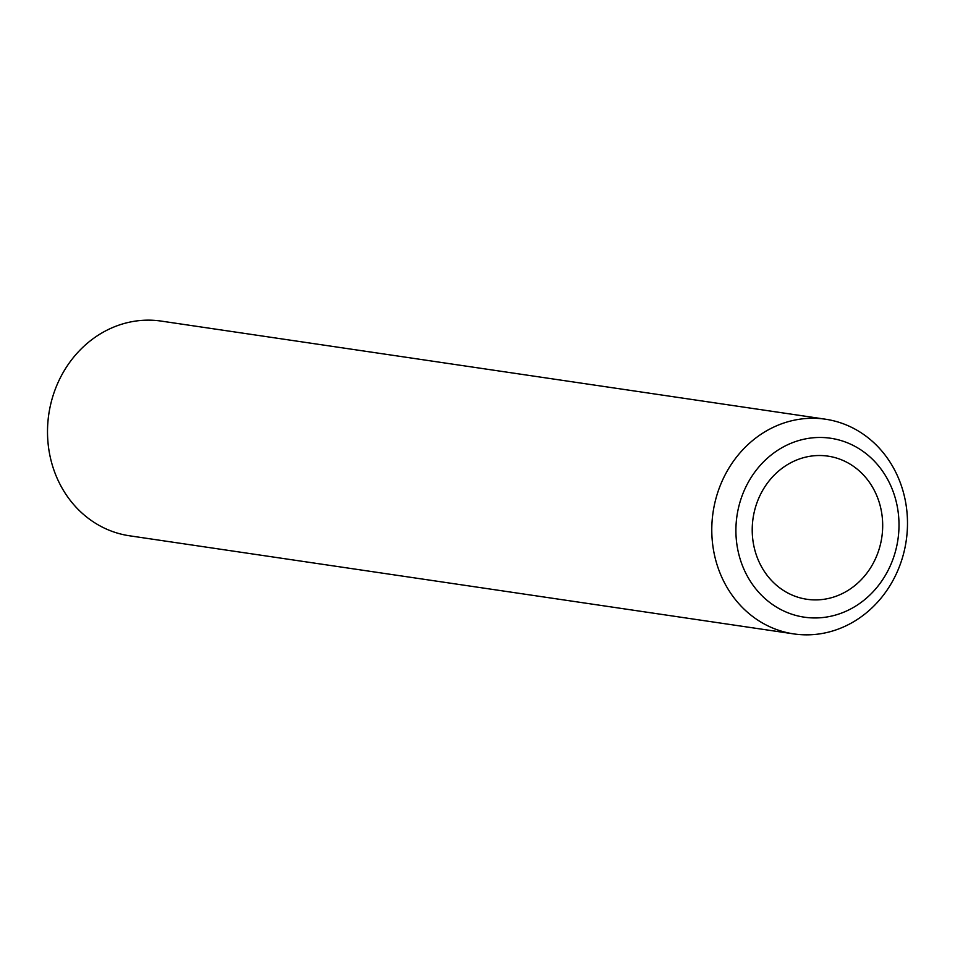 <?xml version="1.0" encoding="UTF-8"?>
<svg xmlns="http://www.w3.org/2000/svg" width="955" height="955" viewBox="0 0 955 955"><rect width="100%" height="100%" fill="white"/><g stroke="black" fill="none" stroke-linecap="round" stroke-linejoin="round"><path stroke-width="1.43" d="M762.329 490.989A72.341 65.071 98.4 0 0 806.88 599.274A72.341 65.071 98.4 0 0 872.584 564.417A72.341 65.071 98.4 0 0 828.021 456.144A72.341 65.071 98.4 0 0 762.329 490.989M825.49 419.209L161.216 321.095A108.512 97.613 98.4 0 0 62.672 373.369A108.512 97.613 98.4 0 0 129.51 535.791L793.784 633.905A108.512 97.613 -81.6 0 1 726.946 471.483A108.512 97.613 -81.6 0 1 825.49 419.209A108.512 97.613 -81.6 0 1 892.328 581.631A108.512 97.613 -81.6 0 1 793.784 633.905M886.371 573.597A90.427 81.342 98.4 0 0 861.052 450.008A90.427 81.342 98.4 0 0 748.541 481.809A90.427 81.342 98.4 0 0 773.848 605.41A90.427 81.342 98.4 0 0 886.371 573.597"/></g></svg>
